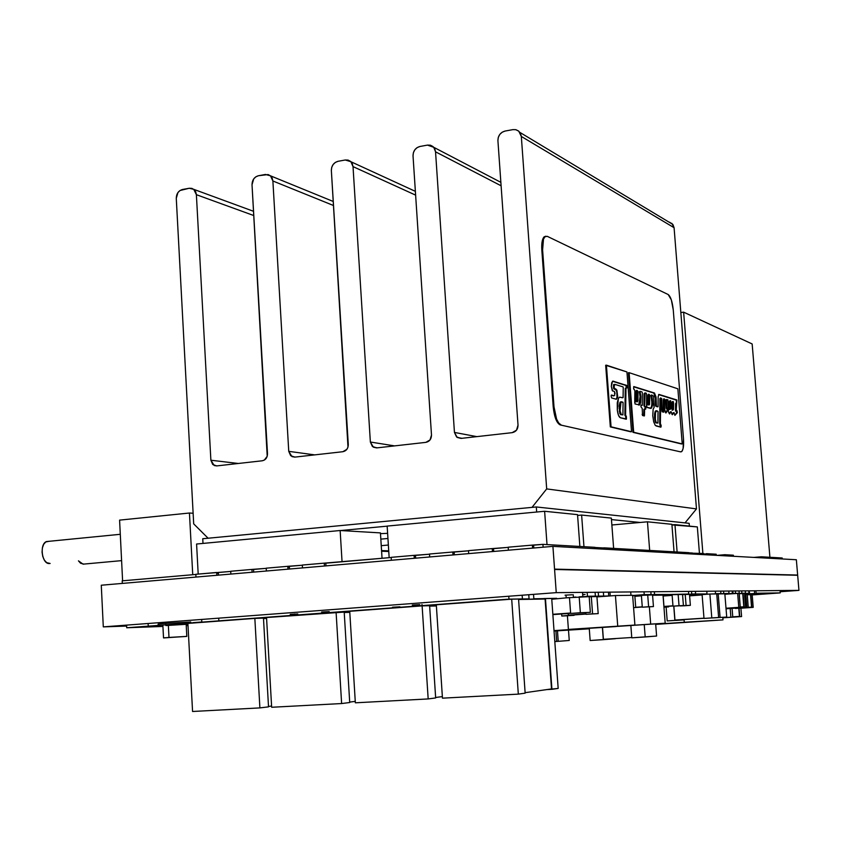 <?xml version="1.0" encoding="UTF-8"?>
<svg xmlns="http://www.w3.org/2000/svg" width="841" height="841" viewBox="0 0 841 841"><rect width="100%" height="100%" fill="white"/><g stroke="black" fill="none" stroke-linecap="round" stroke-linejoin="round"><path stroke-width="1.26" d="M193.031 622.655L201.798 621.993M572.143 594.787L565.057 595.165L572.143 594.787M158.192 625.399L158.129 624.085L165.751 623.37L165.824 624.831L165.751 623.37L190.718 622.004M556.248 592.642L552.915 546.366L796.353 559.738L798.95 590.382L556.248 592.642L103.296 626.881L101.277 585.22L552.915 546.366L556.248 592.642L798.95 590.382L796.353 559.738L552.915 546.366L101.277 585.22L103.296 626.881L126.634 626.061L103.296 626.881L556.248 592.642M780.133 591.738L798.95 590.382L780.133 591.738M329.199 611.607L321.64 612.017L329.199 611.607M419.775 604.637L412.258 605.047L419.775 604.637M695.234 593.967L707.018 593.935L692.006 594.198M582.708 594.703L585.115 594.44L582.697 594.492M297.798 613.951L290.219 614.361L297.798 613.951M399.938 606.813L392.547 607.213L399.938 606.813M412.206 606.361L405.909 606.834M161.073 623.749L158.129 624.138M744.495 593.462L748.974 593.262L744.495 593.462M165.866 625.546L187.942 624.211L165.866 625.546M187.964 624.537L186.197 624.695L187.964 624.537M201.808 622.13L201.661 619.449M188.016 625.578L186.239 625.651L188.016 625.578M522.156 595.218L522.419 598.897L507.049 599.255L126.718 627.764L162.933 626.44L126.718 627.764L126.581 625.126M148.247 626.146L148.111 623.496L148.247 626.146M528.768 594.713L529.063 598.876L508.973 599.128L508.763 596.227M520.842 599.013L529.063 598.876L521.462 599.444M436.374 605.793L432.863 606.056M349.793 612.259L347.732 612.416M638.887 595.449L652.553 594.923L653.446 606.582L652.553 594.923M688.516 591.402L688.716 594.03L647.896 594.997L654.55 594.503L654.34 591.728L654.55 594.503L682.377 594.492M669.678 594.703L682.545 594.492L683.418 605.583L682.545 594.492M652.553 594.955L677.709 594.587L652.553 594.955M641.41 595.617L638.897 595.659L641.399 595.47L642.293 607.191L653.446 606.582L648.611 606.75L647.707 594.997L648.611 606.75L642.293 607.191L641.399 595.46M672.138 595.144L669.72 595.186L672.117 595.008L672.989 606.161L683.418 605.583L679.034 605.73L678.161 594.555L679.034 605.73L672.989 606.161L672.117 594.997M747.239 594.177L748.248 607.58L735.412 608.463M745.305 594.471L744.579 594.482L745.305 594.471M724.858 594.093L726.088 594.072L724.858 594.093M728.79 591.034L728.989 593.473L723.754 593.546L723.554 591.076L723.754 593.546L728.989 593.473L725.794 593.704L732.395 593.62L732.185 591.002M739.039 590.939L740.259 607.286L726.004 608.232L740.259 607.286L738.787 607.349L737.641 593.326L738.787 607.349L726.004 608.232L740.259 607.286L739.123 593.304L724.879 594.251M725.794 593.704L737.126 593.368L735.549 593.389L735.36 590.971M718.887 593.904L723.754 593.546L718.887 593.904M724.868 594.167L726.088 594.072M749.426 592.064L749.562 593.714L749.426 592.064M749.573 593.799L754.64 593.504L749.573 593.799M747.176 594.545L754.577 593.956L749.089 594.061M754.398 593.925L744.569 594.345L754.398 593.925M780.038 590.55L780.238 592.905L756.122 593.241L755.912 590.781M744.548 594.082L780.238 592.905L752.19 594.923M710.592 594.019L720.916 593.588L720.716 591.107L720.916 593.588L715.523 593.662L715.323 591.16M702.13 594.913L697.294 594.986L702.109 594.64M720.916 593.588L716.027 593.946L720.916 593.588M573.236 594.703L573.415 597.247L575.98 597.057L573.415 597.247L573.236 594.703M587.155 592.348L587.449 596.269L595.386 596.143L590.109 596.532L595.386 596.143L595.102 592.274L595.386 596.143L579.575 596.816L582.845 596.605L582.54 592.39M566.004 595.165L566.203 597.846L589.184 596.658L590.34 612.353L589.184 596.658M603.375 592.201L603.67 596.069L598.529 596.143L598.235 592.243L598.529 596.143L602.934 596.122L608.747 596.027L608.463 592.148L608.747 596.027L610.24 595.922L609.956 592.138M551.77 599.265L569.473 597.552L570.629 613.425L590.34 612.353L580.353 612.742L579.186 596.816L580.353 612.742L570.629 613.425L569.473 597.541M590.109 596.532L598.529 596.143L590.109 596.532M602.934 596.122L610.24 595.922M599.875 596.69L596.931 596.647M585.052 596.732L582.308 596.774M294.497 615.181L294.434 613.983M218.849 620.858L218.702 618.156M526.287 599.349L542.96 598.634L533.846 598.792L533.53 594.356M556.731 598.308L544.495 598.519L556.731 598.308L551.738 598.834M542.96 598.634L544.495 598.519M706.797 591.234L707.018 593.935L689.567 595.207M651.071 594.555L634.829 595.743L651.071 594.555L644.227 594.65L651.071 594.555L650.85 591.759L651.071 594.555M632.653 595.502L644.227 594.65L644.006 591.822M630.708 591.948L630.971 595.312M657.347 595.218L654.309 595.26L657.347 595.218M669.299 594.713L665.115 594.776M663.034 595.249L669.32 595.039L663.055 595.491L663.991 606.697L663.128 595.502M745.294 590.876L745.483 593.252L744.485 593.326M739.144 593.494L742.519 593.294L741.888 593.294L741.699 590.908M732.826 590.992L733.037 593.567M697.883 594.598L697.935 595.249M689.336 594.398L695.612 593.935L695.412 591.339L695.612 593.935L689.336 594.398M685.383 594.45L695.612 593.935L691.691 593.988L691.491 591.381M102.297 606.34L102.276 605.72M797.667 575.276L554.576 569.473L797.667 575.276M216.852 575.286L216.694 572.479L195.827 574.287L195.985 577.073M122.197 580.837L122.323 583.412L122.197 580.837L195.837 574.445L122.197 580.837M595.05 548.679L594.955 547.323L595.05 548.679M542.929 544.358L594.955 547.323L542.929 544.358L533.604 545.168L533.804 548.006L533.604 545.168L532.374 545.105L542.929 544.358L543.128 547.207L542.929 544.358M508.195 547.197L532.374 545.105L532.584 548.111L532.374 545.105L508.195 547.197L508.406 550.193M492.437 551.57L492.227 548.584L508.206 547.375L493.52 548.647L493.709 551.465M468.49 550.645L492.227 548.584L468.49 550.645L468.689 553.609M468.5 550.813L454.151 552.053L454.34 554.85L454.151 552.053L452.805 552.001L468.5 550.813M453.005 554.965L452.805 552.001L429.488 554.019L429.688 556.973L429.488 554.019L452.805 552.001L453.005 554.965M414.277 558.298L414.087 555.354L429.499 554.198L415.486 555.407L415.664 558.172M391.181 557.341L414.087 555.354L391.181 557.341L391.37 560.264M391.191 557.509L325.793 563.186L325.951 565.898L325.793 563.186L324.279 563.144L391.191 557.509M302.318 565.047L324.279 563.144L324.458 566.025L324.279 563.144L302.318 565.047L302.487 567.917M289.504 568.968L287.969 569.157L287.801 566.308L302.329 565.215L289.357 566.34L289.514 569.031M266.208 568.18L287.801 566.308L266.208 568.18L266.376 571.018M266.219 568.348L253.54 569.441L253.688 572.111L253.54 569.441L251.943 569.42L266.219 568.348M252.1 572.248L251.943 569.42L230.718 571.26L230.876 574.077L230.718 571.26L251.943 569.42L252.1 572.248M195.827 574.287L230.728 571.428L218.334 572.5L218.481 575.139M414.256 557.93L415.643 557.835M716.28 555.344L716.196 554.219L716.28 555.344M703.454 553.904L716.196 554.219L706.387 553.662L706.482 554.797M604.332 549.194L604.227 547.848L688.842 552.663L688.937 553.841M595.05 548.626L604.227 547.848L688.842 552.663M718.298 555.281L724.679 554.703L733.352 555.197L733.436 556.279L733.352 555.197L724.679 554.703L724.763 555.806L724.679 554.703L717.037 555.386M703.507 554.639L703.423 553.494L703.507 554.639M688.884 553.094L703.423 553.494L688.884 553.094M692.069 554.009L691.975 552.842L692.069 554.009M782.277 558.96L782.204 557.982L782.277 558.96M761.357 556.795L782.204 557.982L761.357 556.795L753.788 557.404L761.357 556.795L761.441 557.825L761.357 556.795M797.657 575.044L554.555 569.126L797.657 575.044M740.49 608.253L753.21 607.37L739.113 608.316L753.21 607.37L752.138 594.335L753.21 607.37L751.865 607.433L750.792 594.356L752.138 594.335M750.529 594.682L751.549 607.149L748.227 607.286L751.549 607.149L750.529 594.682L747.197 594.734M739.081 608.211L739.765 616.674L722.84 617.82L741.594 616.569L739.765 616.674L739.081 608.211L751.865 607.433L750.792 594.356L747.186 594.619M751.549 607.149L748.227 607.381L751.549 607.149M744.59 594.524L745.799 594.44L746.882 607.633L745.799 594.44L747.165 594.419M741.594 616.569L740.91 608.222L741.594 616.569L722.84 617.82L741.594 616.569M732.774 617.084L730.882 617.189L730.177 608.495L730.882 617.189L722.829 617.736L732.774 617.084L722.829 617.757L732.774 617.084L732.08 608.516L732.774 617.084M739.449 616.4L738.787 608.232L739.449 616.4L732.753 616.852L739.449 616.4M702.098 594.598L704.001 618.429L702.098 594.598L709.888 594.03L711.791 617.904L704.001 618.429L718.624 617.515L716.732 593.935L718.624 617.515L711.791 617.904L709.888 594.03L716.732 593.935M674.871 620.406L667.207 620.921L666.125 607.065L667.207 620.921L682.093 619.985L667.207 620.921L682.093 619.985L674.871 620.406L673.767 606.172L674.871 620.406M703.98 618.177L674.945 620.059L673.862 606.172L674.945 620.059L703.98 618.188M702.13 594.944L689.62 595.848M704.001 618.429L718.624 617.515L704.001 618.429M716.732 594.019L718.193 593.914L720.085 617.431L712.39 617.956L726.719 617.063L724.837 593.82L726.719 617.063L720.085 617.431L718.193 593.914L724.837 593.82M712.39 617.956L726.719 617.063L712.39 617.956M683.649 619.901L676.069 620.406L683.649 619.901M703.98 618.261L683.712 619.565L703.98 618.261M726.046 608.779L739.449 607.854L726.046 608.779M730.188 608.6L744.569 607.139L730.188 608.6M742.876 607.265L739.428 607.654L742.876 607.265M739.418 607.549L742.887 607.412L739.418 607.549M615.37 638.697L590.151 640.516L589.257 628.343L590.151 640.516L603.312 639.665L602.408 627.46L603.312 639.665L615.37 638.697M656.6 636.038L655.654 623.875L656.6 636.038L645.194 636.963L644.248 624.632L645.194 636.963L631.78 637.835L630.855 625.536L631.78 637.835L656.6 636.038M602.513 627.449L603.396 639.318L631.759 637.499L603.396 639.318L602.513 627.449M349.793 612.353L344.221 612.511M349.688 702.088L355.259 701.383L349.688 702.088M349.719 702.519L341.625 703.549L271.654 707.27L266.534 617.525L271.654 707.27L341.625 703.549L336.095 612.311L341.625 703.549L349.719 702.519L344.2 612.09L266.534 617.525M429.625 605.699L435.659 697.935L428.174 698.934L422.119 605.877L429.625 605.699L435.659 697.935L428.174 698.934L355.344 702.813L349.73 611.291L422.119 605.877L428.174 698.934L355.344 702.813L349.73 611.291M436.395 605.972L429.656 606.13M435.638 697.483L442.355 696.59L435.638 697.483M551.707 598.466L558.172 688.422L551.927 689.315L545.452 598.582L551.707 598.466L558.172 688.422L546.829 689.588L551.927 689.315L545.452 598.582L537.809 599.149M518.561 599.044L525.152 693.152L518.319 694.13L511.696 599.16L518.561 599.044L525.152 693.152L518.319 694.13L442.461 698.167L436.311 604.805L511.696 599.16L518.319 694.13L442.461 698.167L436.311 604.805M545.094 599.013L551.517 688.916L525.12 692.679L551.517 688.916L545.094 599.013L518.592 599.496M263.475 618.124L268.521 706.861L259.89 707.901L254.844 618.398L263.475 618.124L268.521 706.861L259.89 707.901L192.568 711.486L187.9 623.412L254.844 618.398L259.89 707.901L192.568 711.486L187.9 623.412M266.586 618.44L263.496 618.545M268.5 706.44L271.58 706.062L268.5 706.44M739.144 593.536L743.034 593.252L744.169 607.128L732.133 608.011L745.61 607.076L730.64 607.948L745.61 607.076L744.485 593.231L745.61 607.076L744.169 607.128L743.034 593.252L744.485 593.231M742.74 593.599L743.822 606.834L740.248 607.076L743.822 606.834L742.74 593.599L739.155 593.651M740.238 606.971L743.822 606.834L740.238 606.971M557.467 630.813L558.224 641.326L554.808 641.588L556.668 641.441L555.912 630.908L556.668 641.441L558.224 641.326L557.467 630.813M568.495 630.119L569.252 640.474L558.224 641.326L569.252 640.474L568.495 630.119M664.19 606.592L668.648 606.887L663.959 607.223L668.616 606.54M682.556 594.65L685.215 594.461L686.088 605.499L680.106 605.919L684.416 605.772L690.366 605.352L689.504 594.398L690.366 605.352L686.088 605.499L685.215 594.461L689.504 594.398M680.106 605.919L690.366 605.352L680.106 605.919M664.295 606.582L668.511 606.55M648.611 606.75L642.293 607.191L648.611 606.75M635.712 607.286L642.272 606.824L635.712 607.286M641.431 595.838L634.881 596.322L634.881 595.743M642.282 607.002L635.722 607.465L642.282 607.002M580.353 612.742L590.34 612.353L580.353 612.742M570.618 613.341L552.873 614.603L570.618 613.341M552.842 614.287L570.597 613.026L552.842 614.287M679.034 605.73L672.989 606.161L679.034 605.73M663.97 606.445L672.968 605.814L663.97 606.445M672.148 595.365L663.16 596.017M672.979 605.972L663.991 606.603L672.979 605.972M567.612 615.77L574.098 614.918L561.788 616.022L574.13 615.318L561.788 616.022L561.641 613.983L561.788 616.022L567.612 615.77M568.201 613.52L568.348 615.559L568.201 613.52M589.194 596.826L591.307 596.668L592.579 613.856L585.946 614.319L598.193 613.625L596.921 596.574L598.193 613.625L592.579 613.856L591.307 596.668L596.921 596.574M585.946 614.319L585.82 612.668L585.946 614.319L598.193 613.625L585.946 614.319M585.925 614.088L573.972 614.929L585.925 614.088M568.337 613.51L568.453 615.16L585.914 613.93L568.453 615.16L573.972 614.929L568.453 615.16L568.337 613.51M722.797 617.326L723.008 619.88L684.269 622.266L684.09 619.943L684.269 622.266L655.686 624.19L723.008 619.88L722.797 617.326M655.696 624.39L723.008 619.88L655.696 624.39M554.051 631.023L589.289 628.816L554.051 631.002M634.902 625.052L568.4 629.425L634.902 625.052L568.4 629.425L567.412 615.78L568.4 629.425L634.902 625.052L632.642 595.291L634.902 625.052M596.952 596.9L615.433 595.533L617.736 626.103L615.433 595.533L632.642 595.291M650.682 624.117L601.105 627.449L665.199 623.234L650.682 624.117L649.357 606.876L650.682 624.117M663.023 595.134L665.199 623.234L663.023 595.134L652.574 595.281M554.019 630.613L615.843 626.556L554.019 630.613M633.578 607.654L635.733 607.496L634.829 595.691L635.733 607.496L633.578 607.654M632.674 595.722L634.829 595.691M702.887 553.462L683.628 312.158L752.159 343.958L769.914 557.278L752.159 343.958L683.628 312.158L702.887 553.462M680.832 312.537L683.628 312.158L680.832 312.537M252.016 184.726L267.512 453.772C267.385 457.683 265.63 460.016 262.245 460.784L216.715 465.914L214.234 465.536L210.881 460.227L238.329 463.475L210.881 460.227L196.384 194.691L253.793 215.548L196.384 194.691L195.711 191.864L194.113 189.635L191.843 188.373L189.236 188.258L193.756 189.341L196.384 194.691L210.881 460.227L212.731 464.505L216.715 465.914L262.245 460.784L264.368 460.059L267.217 456.264L252.016 184.726C252.163 179.942 254.329 176.946 258.502 175.716L255.885 176.789L253.73 178.87L252.016 184.726M189.236 188.258L180.016 190.518L177.935 192.557L176.274 198.297C176.421 193.609 178.513 190.665 182.539 189.477L189.236 188.258M193.693 523.869L176.274 198.297L193.693 523.869L208.095 538.219L193.693 523.869M671.812 223.338L674.083 227.711L696.474 508.9L546.682 488.905L521.325 136.452L674.083 227.711L521.325 136.452L520.505 133.404L518.613 131.038L515.943 129.714L512.905 129.63L515.754 129.672L518.75 131.164L521.325 136.452L546.682 488.905L532.017 507.375L546.682 488.905L696.474 508.9L685.016 522.892L696.474 508.9L674.083 227.711L672.884 224.463L669.604 222.234M331.354 170.502L348.29 444.553C348.174 448.537 346.366 450.923 342.844 451.712L294.823 457.115L291.974 456.61L288.747 451.344L272.883 180.983L333.52 205.519L272.883 180.983L272.179 178.092L270.518 175.843L268.153 174.56L258.502 175.716L265.451 174.455L270.487 175.822L272.883 180.983L288.747 451.344L314.66 454.886L288.747 451.344L290.681 455.696L294.823 457.115L342.844 451.712L346.86 449.346L347.995 447.086L331.354 170.502C331.491 165.635 333.73 162.576 338.061 161.304L335.338 162.408L333.12 164.542L331.711 167.38L331.354 170.502M345.283 159.99L338.061 161.304L345.283 159.99L350.907 161.724L353.02 166.613L415.622 195.133L353.02 166.613L352.284 163.68L350.55 161.388L348.09 160.095L345.283 159.99M394.576 445.888L370.366 442.03L353.02 166.613L370.366 442.03L394.576 445.888M376.705 447.906L373.393 447.202L370.366 442.03L372.384 446.455L376.705 447.906L425.851 442.366L376.705 447.906M431.496 435.06C431.391 439.118 429.509 441.557 425.851 442.366L430.024 439.948L431.496 435.06L413.026 155.858C413.152 150.907 415.465 147.774 419.974 146.471L417.147 147.596L414.844 149.782L413.394 152.684L413.026 155.858L431.496 435.06M427.47 145.104L419.974 146.471L427.47 145.104L433.756 147.301L435.543 151.822L501.099 185.787L435.543 151.822L434.765 148.836L432.947 146.513L430.392 145.199L427.47 145.104M476.826 436.626L454.445 432.432L435.543 151.822L454.445 432.432L476.826 436.626M461.057 438.403L457.189 437.436L454.445 432.432L456.568 436.942L461.057 438.403L512.18 432.652L461.057 438.403M518.024 425.178C517.93 429.32 515.985 431.811 512.18 432.652L516.511 430.171L518.024 425.178L497.914 140.647C498.03 135.59 500.427 132.394 505.105 131.049L502.172 132.205L499.775 134.444L498.282 137.398L497.914 140.647L518.024 425.178M512.905 129.63L505.105 131.049L512.905 129.63M83.869 564.09L80.631 563.291L78.444 560.842L83.07 564.164L121.598 560.632L83.848 564.09M50.124 563.47L46.665 562.65L44.394 560.169L42.775 556.5L42.071 552.19L42.386 547.901L43.669 544.316L45.719 541.961L49.009 541.31L46.423 541.562C39.285 544.148 41.84 564.017 49.241 563.544L50.103 563.47M168.988 637.446L186.807 636.416L163.522 637.899L168.988 637.446L168.358 625.368L168.988 637.446L163.638 637.93L186.713 636.385L168.988 637.446M192.736 574.718L189.446 513.021L193.125 513.262L189.446 513.021L119.59 520.127L122.597 580.795L119.59 520.127L189.446 513.021L192.736 574.718M689.147 523.333L536.316 506.965L202.744 538.734L536.316 506.965L689.147 523.333L689.368 526.098L689.147 523.333M536.674 512.022L536.316 506.965L536.674 512.022M640.138 522.461L611.46 519.591L640.138 522.461M202.996 543.412L202.744 538.734L202.996 543.412M387.154 526.161L340.626 530.534L387.154 526.161M381.551 550.571L388.731 550.855L381.551 550.571M611.87 524.994L647.465 521.809L649.662 550.435L647.465 521.809L671.896 524.311L674.051 551.822L671.896 524.311L647.465 521.809L611.87 524.994M671.948 524.889L674.955 524.626L677.11 552.001L674.955 524.626L697.336 526.918L699.439 553.273L697.336 526.918L671.948 524.889M690.913 552.936L688.853 552.821M388.763 551.496L381.593 551.223M381.246 545.672L388.353 545.031M380.489 533.657L387.617 533.331M387.943 538.482L380.836 539.123M380.437 532.9L340.142 530.513L342.056 561.777L340.142 530.513L196.584 544.022L198.192 574.077L196.584 544.022L340.142 530.513L380.437 532.9L382.045 558.308M289.399 567.065L287.853 567.202M218.366 573.215L216.747 573.352M216.841 575.139L218.292 575.16M581.625 515.06L611.354 518.109L613.625 548.385L611.354 518.109L581.625 515.06L583.959 546.692L581.625 515.06L577.588 515.438L581.625 515.06M387.154 526.088L544.621 511.275L577.536 514.639L579.87 546.461L577.536 514.639L544.621 511.275L547.007 544.59L544.621 511.275L387.154 526.088L389.162 557.688L387.154 526.088M604.237 548.017L594.965 547.491M493.572 549.404L492.29 549.52M415.528 556.153L414.14 556.279M640.075 391.391L639.349 391.748L640.075 391.822L640.81 396.521L640.558 402.902L639.801 404.689L638.761 405.099L640.106 396.605L640.81 396.521L640.106 396.605L639.686 393.378L640.39 393.294L640.81 396.521L639.549 404.942L635.008 403.953L634.85 390.529L633.599 388.447L633.841 386.566L654.477 393.01L633.641 386.807L653.793 393.083L655.444 398.256L656.127 398.171L656.064 405.078L655.381 405.162L655.444 398.256L655.486 405.961L657.336 406.844M640.054 391.664L639.349 391.748L640.054 391.664M645.1 409.041L645.846 408.652L644.637 408.947L644.448 415.811L642.545 415.517L642.219 408.463L640.958 406.781L641.031 405.257L642.209 405.373L641.504 405.446M663.171 412.048L663.297 400.421L663.517 398.897L664.033 399.443L663.896 411.354L663.213 411.438L663.297 400.421L663.97 400.337L663.854 411.985L662.035 411.733L661.762 398.771L660.679 397.898L660.395 423.254L659.712 423.328L659.901 398.623L660.584 398.55L660.374 423.422L661.163 426.492L660.479 426.566L660.479 425.21L661.163 425.125L660.879 427.196L655.276 425.409L653.699 421.909L652.753 415.738L653.142 409.22L654.119 407.412L653.625 396.237L651.701 394.923L652.143 398.087L651.449 398.171L650.923 395.459L651.617 395.375L652.143 398.087C652.868 403.291 652.574 406.687 651.26 408.263L646.782 407.233L646.624 394.429L646.245 393.22L645.1 392.884L644.627 405.867L645.856 407.633L645.152 407.717L644.742 406.382L645.73 406.729L645.678 409.168M620.027 410.776L619.302 410.86L620.048 411.018L621.015 401.935L621.604 401.756L623.086 402.692L622.887 414.907L621.341 414.581L620.048 411.018L619.323 411.102L620.616 414.666L621.341 414.581L620.027 410.776M617.305 410.051L618.356 398.539L617.262 402.797L617.305 410.051L618.471 415.265L620.28 417.714C618.871 416.978 617.883 414.424 617.305 410.051M626.198 419.239L620.28 417.714L626.482 418.986L626.293 416.064L624.874 415.328L625.799 415.801L624.874 415.328L625.599 415.254L624.874 415.191L625.273 388.332L625.988 388.248L625.588 415.107L625.988 388.248L626.976 387.901L627.06 386.713L626.345 386.797L625.946 385.441L612.511 381.288L626.671 385.357L625.946 385.441L626.671 385.357L627.06 386.713L626.818 385.504L612.921 381.099L611.733 382.687L611.302 386.461L612.511 381.288L625.946 385.441L626.293 387.89M612.742 391.065L611.302 386.461L612.29 390.666L614.529 391.591L614.76 395.249L613.352 395.88L611.207 395.259L613.657 395.838M623.107 397.446L623.244 387.617L623.076 397.656L619.449 397.236L618.356 398.539M623.034 386.892L614.845 384.379L623.034 386.892L623.244 387.617M616.201 399.233L617.021 397.141L616.747 391.864L616.148 390.129L613.751 388.731L613.425 387.428L613.552 384.863L613.383 386.534L614.109 386.45L614.845 384.379L614.13 385.504L614.329 388.311L616.159 389.246L613.919 388.889L616.873 390.045L617.746 397.047L616.348 399.275L611.607 397.93L616.348 399.275M611.134 396.332L611.607 397.93M611.344 395.039L614.077 395.785L611.439 395.028L611.134 395.775M622.193 414.802L620.616 414.666L619.806 413.509L619.113 406.035L620.038 402.282L620.879 401.84L619.155 408.821L619.88 408.737L620.763 402.198L622.918 402.135M623.086 402.692L622.908 414.697M622.308 397.793L619.754 397.089M625.736 419.112L625.736 416.547L624.874 415.191L625.273 388.332L625.998 388.1M626.944 371.953L631.528 431.738L611.06 426.818L606.403 365.152L626.944 371.953L605.667 365.246L606.403 365.152L611.06 426.818L631.528 431.738L626.944 371.953M614.529 391.591L615.065 393.42M630.803 431.811L610.324 426.902L611.06 426.818L610.324 426.902L605.667 365.246L610.324 426.902L630.803 431.811M668.185 294.529C670.687 296.526 672.38 301.667 673.263 309.951L671.339 299.848L668.185 294.529L547.26 236.332L668.185 294.529M545.63 236.216L543.98 236.941C542.172 239.138 541.446 243.501 541.825 250.008L542.603 249.893C542.224 243.375 542.939 239.023 544.758 236.826L547.26 236.332L545.126 236.5L543.486 239.128L542.603 249.893L541.825 250.008L553.22 406.939L554.009 406.855L542.603 249.893L554.009 406.855L553.22 406.939C554.314 417.136 556.658 423.128 560.232 424.926L561.01 424.831C557.436 423.044 555.102 417.052 554.009 406.855L556.574 419.039L558.718 423.076L561.01 424.831L560.232 424.926L680.663 451.88M683.502 439.076C683.912 445.825 683.27 450.03 681.557 451.68L680.632 451.88L682.062 451.175L683.113 448.484L683.502 439.076L673.263 309.951L683.502 439.076M676.027 410.829L675.512 411.081L675.533 403.722L676.206 403.648L676.175 411.007L676.9 410.524L677.31 412.563L674.881 415.338L677.236 412.773L674.903 415.37L676.574 412.857L676.458 411.102M674.903 415.37L674.051 412.605L672.411 414.718L671.129 411.701L669.278 413.646M670.445 411.764L669.205 413.509L671.013 411.701L669.594 413.972L668.521 412.132L667.954 399.895L665.883 399.696L666.135 408.39L666.829 408.39M667.291 408.337L667.722 410.461L665.63 412.815M667.565 410.471L667.565 408.589L667.838 410.009M666.966 408.663L667.05 410.534L665.536 412.626L667.722 410.461L665.925 412.984L665.431 412.332L664.684 408.831L664.768 399.769L664.485 398.907L664.033 399.464M651.26 408.263L650.566 408.337C651.88 406.76 652.174 403.375 651.449 398.171L652.143 398.087L652.532 402.03L651.649 407.811L650.556 408.411L646.929 407.412M644.942 392.905L644.048 393.819L643.933 405.951L644.742 406.382M641.136 405.099L642.261 405.152L642.387 393.083L642.03 391.948L640.19 391.37M633.767 386.576L654.477 393.01L656.054 396.984L656.411 406.308L658.051 406.718L658.156 396.553L658.997 394.429L676.784 399.948L658.587 394.587L676.248 400.106L676.5 402.282L675.533 403.722L675.502 410.892L676.164 410.818L676.91 400.032L658.724 394.461M649.673 395.323L649.599 403.722L649.651 394.892L648.737 394.145L648.569 404.721L649.452 404.752L649.599 403.722M648.569 404.721L648.663 394.881L647.969 394.965L647.875 404.805L648.569 404.721M636.648 400.705L636.753 391.275L636.048 391.359L635.933 400.789L637.425 401.851L637.941 400.474L638.014 391.496L637.079 390.424L636.048 391.359L636.753 391.275L636.648 400.705M636.259 390.539L637.079 390.424M638.046 391.938L637.941 400.474M657.252 423.002L655.906 422.907L655.139 421.867L654.498 417.294L655.192 417.22L655.276 413.835L654.582 413.909L654.498 417.294L654.582 413.909L656.832 410.713L655.486 412.426L655.36 419.438L656.211 422.55L657.914 423.097L658.03 411.564L656.832 410.713M656.138 410.797L654.582 413.909L655.15 411.47L656.264 410.829L655.581 410.913M658.03 411.564L657.935 422.897M670.445 400.715L670.13 409.378L670.897 408.631L670.918 402.093L670.887 408.421M670.918 402.093L670.613 400.726M670.13 409.378L670.161 401.714L669.489 401.788L669.457 409.462L670.13 409.378M673.073 401.525L672.768 410.156L673.525 409.399L673.546 402.892L673.515 409.199M673.546 402.892L673.231 401.535M672.768 410.156L672.789 402.513L672.117 402.597L672.096 410.229L672.768 410.156M660.395 427.07L659.691 423.496L659.901 398.623L660.648 397.972M672.054 414.445L673.284 412.679L673.525 413.215M640.106 396.626L639.349 391.748L640.106 391.338M643.764 415.832L643.88 409.315L644.584 409.178M645.142 408.737L644.889 406.487M651.838 402.114L650.923 395.459L651.596 395.186M672.422 410.187L672.117 402.597L672.401 401.599L672.8 402.229M669.793 409.42L669.489 401.788L669.762 400.8L670.161 401.409M637.026 401.735L636.227 401.788L635.933 400.789L636.395 390.518M648.705 404.952L647.875 404.805L647.969 394.965L648.726 394.208M682.23 443.911L677.867 388.805L629.121 372.668L633.683 432.253L682.23 443.911L677.867 388.805L629.121 372.668L633.683 432.253L682.23 443.911M646.54 405.982L646.624 394.429M646.245 393.22L645.1 392.884M644.28 415.959L642.577 415.517L642.167 414.266M634.734 402.671L634.871 390.97M633.988 389.478L633.588 388.174M672.033 414.497L671.244 411.974M668.227 409.956L668.29 401.231M667.954 399.895L666.65 399.507M666.598 399.507L666.997 408.652M664.684 408.831L664.747 400.127M663.675 412.195L662.035 411.733M661.699 410.103L661.762 399.139M660.879 427.196L656.117 425.956M653.804 405.888L653.583 403.501M632.979 432.337L633.683 432.253L632.979 432.337L628.406 372.752L629.121 372.668L628.406 372.752L632.979 432.337L681.567 443.985L632.979 432.337M422.056 605.625L421.972 604.458M748.774 590.845L748.974 593.262M754.629 593.357L754.419 590.792M214.234 465.536L217.157 465.861M253.551 211.301L193.756 189.341M350.907 161.724L415.38 191.359M377.409 447.822L373.393 447.202M333.267 201.483L270.487 175.822M291.974 456.61L295.38 457.052M500.858 182.339L433.756 147.301M457.189 437.436L461.972 438.308M519.906 132.415L672.884 224.463M46.423 541.562L120.295 534.298M186.807 636.395L186.176 624.295M163.522 637.899L162.891 625.778M613.783 384.484L614.508 384.4M620.301 402.019L621.015 401.935M543.98 236.941L544.758 236.826M639.549 404.942L638.845 405.026"/></g></svg>
